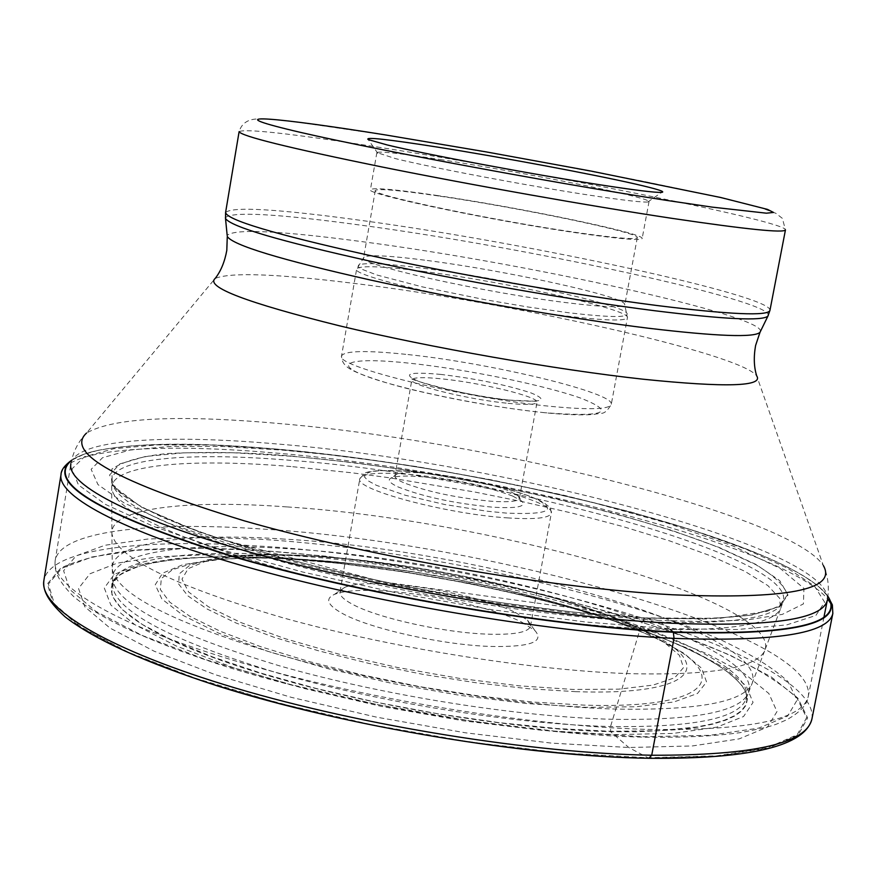 <?xml version="1.0" encoding="UTF-8"?>
<svg xmlns="http://www.w3.org/2000/svg" width="877" height="877" viewBox="0 0 877 877"><rect width="100%" height="100%" fill="white"/><g stroke="black" fill="none" stroke-linecap="round" stroke-linejoin="round"><path stroke-width="0.66" stroke-dasharray="4.38 3.29" d="M256.062 550.219L191.953 548.092L136.319 550.274L91.964 556.983L61.752 568.285L48.432 584.038L54.319 603.869L80.903 626.989L128.393 652.269L195.286 678.184L278.108 702.959L371.585 724.742L469.031 741.876L563.319 753.091L647.741 757.75L716.926 755.821L767.287 747.829L797.182 734.729L806.621 717.693L796.897 697.949C781.769 683.863 759.109 669.513 728.93 654.922C615.424 603.814 414.635 560.282 256.062 550.219M827.921 596.503C824.007 590.638 816.926 584.433 806.676 577.899C723.284 524.797 463.089 464.393 272.594 448.739C195.692 442.172 137.47 442.721 97.928 450.372C86.045 452.927 77.242 456.27 71.53 460.414M670.192 629.522L657.575 620.346L703.661 621.596L746.952 619.962L782.339 614.371L803.409 603.935L803.946 588.368L780.19 568.439L732.909 545.943L667.671 523.24L592.841 502.499L516.696 485.091L445.341 471.497L382.164 461.532L328.316 454.648L283.545 450.197L223.175 446.481L171.092 446.36L129.993 450.065L102.521 457.728L91.142 469.327L97.972 484.597L124.172 502.992L169.842 523.657L233.37 545.373L311.499 566.739L399.232 586.198L490.473 602.313L578.623 613.922L657.575 620.346L645.044 617.923L642.402 621.541L610.535 726.529L610.611 731.659L628.798 747.511L648.87 758.287M290.682 456.007L353.76 462.628L420.05 472.078L487.25 484.005L553.069 497.983L615.248 513.56L671.409 530.245L719.195 547.456L756.095 564.514L779.785 580.673L788.006 595.077L779.05 606.829L751.973 615.051L706.884 618.954L645.45 617.989L595.549 614.371C555.897 610.513 509.23 604.286 455.547 595.713C397.972 585.408 339.125 572.517 279.029 557.038L199.156 532.054L141.186 507.038L112.3 485.31L111.85 469.052C123.602 461.192 142.293 456.007 167.935 453.497C209.329 451.545 250.252 452.389 290.682 456.007M290.923 466.531C187.503 457.926 109.68 464.832 111.686 488.708C116.005 511.225 174.556 538.533 287.316 570.664C396.832 600.339 540.122 623.657 640.342 628.436C700.471 631.517 770.236 628.809 780.42 609.044L764.569 651.052C755.875 668.252 709.953 675.761 626.792 673.569C528.919 670.006 389.673 647.566 283.161 617.857C173.438 585.617 116.356 557.531 111.894 533.622L111.675 481.901C116.005 504.187 174.786 531.374 287.996 563.462C397.972 593.126 541.854 616.586 642.402 621.541C727.899 624.972 774.698 618.68 782.799 602.663L780.42 609.033L779.686 598.333L767.868 585.584L744.803 571.289L711.499 556.161L669.984 541.01L622.9 526.551L573.065 513.352L523.032 501.797L474.808 492.03L388.675 477.68L351.885 472.791L290.923 466.531M287.283 506.939C490.057 519.677 786.055 602.466 764.569 651.052L751.753 684.323C742.567 702.225 697.303 710.469 615.95 709.076C520.094 706.423 384.258 684.718 280.201 655.064C172.988 622.823 117.025 594.233 112.311 569.283L111.894 533.622C109.669 508.134 185.803 499.408 287.283 506.939M284.477 539.114C184.543 532.416 109.789 542.556 112.311 569.272L112.497 579.631C117.31 604.867 172.944 633.589 279.423 665.807C382.745 695.417 517.551 716.915 612.782 719.304C693.575 720.477 738.631 712.025 747.96 693.97L745.253 700.8C735.792 718.976 690.89 727.548 610.535 726.529C515.753 724.325 381.703 702.981 278.908 673.415C172.977 641.219 117.562 612.409 112.651 586.987L112.497 579.631C109.8 552.543 184.181 541.986 283.699 548.465C482.438 558.879 771.749 642.666 747.971 693.97L751.753 684.323C774.895 633.589 484.137 550.054 284.477 539.114M281.835 558.594C219.842 554.845 172.616 557.29 140.156 565.917C86.483 580.782 106.369 617.561 211.368 656.829C315.643 696.086 492.403 729.302 610.611 731.659L635.935 731.824L679.631 729.565L697.653 727.208L712.979 724.084L725.498 720.247L735.2 715.764L742.063 710.688L746.119 705.086L747.423 699.013L746.031 692.556L742.063 685.77L735.617 678.721L726.825 671.475C658.638 620.752 440.747 567.529 281.835 558.594M268.241 556.5L208.901 554.637L157.685 556.807L117.167 563.166L89.969 573.766L78.524 588.445L84.795 606.785L109.998 628.064L154.133 651.205L215.698 674.841L291.493 697.39L376.748 717.2L465.534 732.81L551.534 743.115L628.798 747.511L692.468 745.943L739.234 738.862L767.474 727.066L777 711.576L768.855 693.521L744.825 673.942L707.213 653.836L658.452 634.038L601.063 615.314L537.48 598.257L470.094 583.402L401.217 571.234L333.15 562.146L268.241 556.5M442.49 159.877C401.173 153.475 379.303 151.041 376.869 152.565L395.428 158.594C431.287 167.606 527.68 185.792 589.662 195.198C622.593 200.186 641.964 202.455 647.796 201.995L649.046 201.535C648.87 200.373 640.638 197.862 624.336 194.025C584.586 184.63 501.205 168.998 442.49 159.877M436.22 195.363C519.842 207.465 645.472 233.545 642.15 238.533C640.802 240.715 620.949 239.103 582.591 233.71C496.404 221.618 363.451 193.751 370.423 189.64C372.977 187.426 394.913 189.333 436.22 195.363M438.632 195.988C398.838 190.188 377.735 188.347 375.301 190.484C368.625 194.464 496.689 221.311 579.752 232.964C616.794 238.182 635.978 239.739 637.294 237.623C640.561 232.833 519.305 207.674 438.632 195.988M427.231 260.48C504.79 270.434 620.587 295.615 624.567 303.902L624.808 304.736C623.295 307.926 604.012 307.257 566.959 302.729C483.885 292.644 356.544 264.12 363.604 257.739L364.13 257.049C369.634 254.582 390.66 255.722 427.231 260.48M440.901 374.424L440.78 374.413C409.044 371.574 401.458 373.799 418.033 381.111C436.077 388.007 480.399 397.149 510.863 400.208L510.995 400.219C542.622 402.762 549.221 400.307 530.804 392.83C506.172 384.839 476.211 378.711 440.901 374.424M403.475 482.624C397.511 479.96 394.661 477.724 394.924 475.926L397.16 473.986C401.885 472.319 411.247 472.056 425.246 473.174C458.583 476.54 486.691 482.514 509.603 491.098L517.978 495.724L519.403 498.333C518.252 501.501 508.594 502.455 490.396 501.184C455.437 497.73 426.463 491.537 403.475 482.624M512.727 496.086L521.771 501.107C526.88 506.676 517.002 508.682 492.129 507.136C454.407 503.442 423.174 496.755 398.443 487.086C389.191 482.843 386.954 479.719 391.734 477.702C396.853 475.893 406.95 475.586 422.012 476.77C457.838 480.366 488.072 486.801 512.727 496.086M409.614 471.398L380.311 470.587L370.785 471.749L365.402 473.92L364.514 477.011L368.263 480.892L376.562 485.376L405.174 495.231L444.705 504.505L486.735 511.181L505.93 513.067C549.89 515.051 559 509.932 533.249 497.687C507.027 486.702 450.515 474.742 409.614 471.398M515.413 612.453L527.483 620.116L530.486 626.167C528.557 632.438 513.736 635.08 486.011 634.093C442.074 632.416 376.474 617.638 352.17 604.121C343.499 599.44 339.432 595.362 339.969 591.887L344.891 587.261C352.96 584.06 367.178 583.008 387.568 584.093C429.785 586.274 489.092 599.353 515.413 612.453M521.563 622.012L534.904 630.541C545.001 642.019 529.861 647.314 489.476 646.415C441.054 644.716 368.57 628.305 341.997 613.242C327.439 605.042 324.874 598.772 334.312 594.442C343.269 590.868 358.945 589.662 381.331 590.824C427.68 593.137 492.556 607.476 521.563 622.012M314.021 556.215L270.719 554.845L234.115 556.435L206.007 561.072L188.127 568.713L181.977 579.138L188.588 591.997L208.408 606.741L241.032 622.604L285.135 638.697L338.412 654.001L397.698 667.529L459.219 678.359L518.987 685.814L573.339 689.454L618.767 689.158L653.069 685.101L674.808 677.724L683.512 667.594L679.478 655.404L663.67 641.854L637.447 627.658L602.488 613.44L560.6 599.802L513.67 587.25L463.615 576.244L412.365 567.178L361.85 560.414L314.021 556.215M648.399 758.112C567.847 755.864 469.71 744.255 371.399 725.016C306.895 711.006 247.961 695.428 194.573 678.305L127.494 652.302L79.895 626.956L53.267 603.771L47.402 583.896L60.787 568.099C78.338 559.69 103.278 553.672 135.584 550.054C171.19 547.796 211.204 547.774 255.645 550L325.707 556.161L399.035 565.983L473.185 579.094L545.779 595.055L614.404 613.407L676.562 633.589L729.675 654.966L771.015 676.781L797.862 698.114L807.64 717.912L798.213 735.003L768.263 748.147L717.77 756.16L648.399 758.112M811.949 718.877C821.376 653.201 486.264 558.287 254.648 545.812C139.498 538.346 49.024 549.55 43.85 580.673M61.017 474.589C65.293 449.068 155.372 442.764 270.598 452.631C481.999 469.425 780.157 543.181 827.559 598.838M830.881 603.639L832.832 613.462M97.928 450.372L82.898 454.735L71.574 460.261C77.308 456.27 85.968 453.014 97.566 450.526C137.163 442.852 195.439 442.304 272.407 448.881C463.078 464.547 723.47 524.994 806.961 578.162L806.972 578.173C816.969 584.542 823.952 590.616 827.932 596.36C815.358 582.142 814.185 583.676 806.972 578.173L806.676 577.899M275.455 448.969L344.694 456.303L417.277 466.685L490.791 479.73L562.87 495.001L631.1 512.047L693.005 530.322L745.998 549.243L787.382 568.088L814.459 586.044L824.654 602.181L815.851 615.468L786.746 624.895L737.283 629.533L669.096 628.666L585.672 622.012L492.337 609.767L395.68 592.699L302.784 572.045L220.248 549.364L153.354 526.321L105.58 504.45L78.481 485.014L71.914 468.932L84.433 456.764L113.78 448.739L157.279 444.891L212.102 445.056L275.455 448.969M290.923 456.215L233.545 452.773L184.225 452.784L145.483 456.468L119.831 463.911L109.548 475.071L116.509 489.673L141.756 507.191L185.233 526.77L245.385 547.292L319.075 567.419L401.688 585.737L487.535 600.898L570.543 611.85L645.044 617.923C688.982 619.48 724.435 618.504 751.381 614.996L778.436 606.796L787.393 595.055C784.805 585.792 774.194 575.63 755.568 564.547L718.723 547.522C616.926 506.829 433.49 468.296 290.923 456.215M111.675 481.901L111.675 481.879C109.658 458.254 187.744 451.622 291.482 460.403C498.706 475.827 802.236 557.487 782.81 602.642L782.799 602.663M727.724 672.067C743.707 685.003 749.561 694.584 745.253 700.8C769.491 649.101 481.243 565.15 283.15 555.097C183.929 548.783 109.833 559.636 112.651 586.976C115.315 582.766 104.363 579.807 139.103 566.169L121.169 573.876L111.839 583.797L111.96 595.746L122.089 609.46L142.491 624.577L173.01 640.627L213.012 657.059L261.335 673.24L316.334 688.5L375.904 702.192L437.623 713.725L498.936 722.626L557.323 728.546L610.469 731.297L658.441 730.782L696.864 726.956L712.146 723.887L724.687 720.127L734.444 715.72L741.427 710.721L745.636 705.207L747.138 699.243L745.998 692.874L742.315 686.187L736.176 679.226L726.825 671.475M140.156 565.917L139.114 566.158C171.443 557.224 219.075 554.648 282.01 558.452C441.679 567.419 660.973 621.201 727.713 672.067M279.215 558.156L339.914 563.418L403.661 571.936L468.208 583.337L531.33 597.248L590.78 613.209L644.31 630.695L689.574 649.112L724.259 667.759L746.097 685.825L753.058 702.4L743.575 716.509L716.849 727.143L673.141 733.424L614.075 734.63L542.731 730.409L463.505 720.839L381.78 706.467L303.245 688.281L233.227 667.616L176.08 645.921L134.784 624.632L110.82 604.998L104.308 588.018L114.295 574.369L139.037 564.47L176.376 558.496L223.909 556.435L279.215 558.156M823.974 617.046L808.331 696.119C807.421 704.45 800.142 712.376 786.494 719.896C776.035 724.073 776.792 725.882 739.859 732.69C713.922 736.231 682.449 737.732 645.45 737.184C523.043 734.871 343.598 704.33 219.305 664.459C148.443 641.131 99.901 618.504 73.668 596.579C56.391 579.313 54.286 569.579 55.174 560.6C50.351 586.209 118.614 626.759 243.51 663.363C368.132 699.912 535.584 726.912 650.975 729.489L651.107 729.489C750.909 730.464 803.321 719.348 808.331 696.119C817.375 634.214 488.292 542.15 261.072 528.963L260.962 528.952C148.213 521.212 60.042 531.298 55.174 560.6L70.84 463.977C74.907 439.662 162.727 433.951 275.542 443.85L275.674 443.861C502.916 461.817 834.235 548.618 827.329 600.087C829.478 587.733 828.162 576.233 823.371 565.588C791.218 515.731 491.668 441.778 282.01 423.788L281.879 423.777C178.733 414.459 113.626 417.54 86.582 433.019L215.227 278.393C230.498 272.177 276.376 273.788 352.883 283.238C509.91 302.203 739.98 353.42 756.676 375.816L823.371 565.588M760.458 331.385C763.692 315.292 524.205 262.837 362.979 241.767C279.599 230.673 234.323 228.568 227.176 235.431M225.422 217.639C232.471 211.247 278.535 213.878 363.626 225.532L363.736 225.542C527.779 247.654 771.65 300.296 768.307 315.314M769.94 310.436C773.569 295.823 528.798 243.214 364.24 220.829L364.13 220.818C278.667 209.022 232.482 206.248 225.586 212.497M376.946 146.952L377.121 146.985C541.679 172.473 787.831 221.651 785.452 229.927L782.383 218.373L775.805 213.275L760.041 207.421L712.42 195.757L641.767 180.991L513.286 156.742L385.135 134.937L300.383 122.517C276.332 119.623 270.829 119.228 260.217 118.987C248.936 118.472 241.899 122.681 239.114 131.627C245.516 128.502 291.46 133.611 376.946 146.952M423.591 268.307L423.712 268.318C503.628 278.404 622.78 304.494 627.033 313.407C628.962 317.792 609.219 317.54 567.792 312.629L527.998 306.994L484.422 299.572L422.232 286.856L376.924 275.016L361.181 268.976L358.2 266.74L358.507 265.084C364.273 262.409 385.968 263.484 423.591 268.307M422.802 271.344L422.681 271.322C381.451 266.104 359.438 265.325 356.654 268.998C349.189 276.036 481.265 305.974 567.463 316.137L567.594 316.158C605.886 320.697 625.816 321.212 627.406 317.715C631.297 309.68 506.424 281.802 422.802 271.344M407.98 354.56L408.101 354.571C491.723 363.242 615.753 393.093 611.258 404.429C609.405 409.362 589.333 410.019 551.03 406.391L550.899 406.38C464.678 398.301 333.589 366.137 341.559 355.898C344.617 350.647 366.75 350.197 407.98 354.56M545.023 412.727C486.022 406.983 398.311 388.84 364.58 375.575C329.949 362.223 354.264 357.136 410.557 363.308C466.443 369.305 543.302 384.926 580.267 397.961C617.156 412.398 605.404 417.32 545.023 412.727M508.046 403.321L508.167 403.332C526.353 405.053 535.957 404.714 536.965 402.291C539.519 396.985 481.352 382.756 442.183 378.897L442.063 378.886C423.251 376.989 413.21 377.296 411.938 379.796C408.638 384.86 468.307 399.583 508.046 403.321M507.213 517.879L507.355 517.879C534.992 519.688 549.649 518.121 551.326 513.188C555.47 502.104 467.079 478.656 407.071 474.26L406.939 474.249C377.812 472.034 362.113 473.536 359.822 478.732C353.979 489.169 445.878 513.966 507.213 517.879M575.465 691.646L575.597 691.657C698.706 696.009 717.583 663.582 642.698 629.708C569.897 594.957 422.199 562.585 312.091 556.117L311.96 556.106C281.802 554.264 255.656 554.253 233.556 556.095L207.663 559.767L189.224 565.72L179.27 573.854L178.634 584.005L187.864 595.856L207.104 609.022L236.001 622.977L273.69 637.151L318.724 650.855L369.151 663.451L422.615 674.292L476.54 682.843L528.294 688.708L575.465 691.646M303.716 559.394C420.609 566.202 576.496 600.405 654.319 637.612C734.323 673.865 715.764 709.35 584.038 705.119L533.38 702.082L477.921 695.867L420.127 686.713L362.837 675.06L308.868 661.499L260.765 646.711L220.642 631.429L190.013 616.388L169.798 602.203L160.316 589.454L161.346 578.546L172.276 569.809L192.173 563.407L219.919 559.449C243.576 557.465 271.442 557.443 303.541 559.383L303.716 559.394M301.633 559.274L353.88 563.812L408.956 571.179L464.799 581.045L519.348 593.06L570.576 606.796L616.421 621.782L654.867 637.469L683.896 653.212L701.666 668.307L706.566 681.999L697.489 693.477L673.953 701.962L636.395 706.752L586.329 707.344L526.364 703.518L460.107 695.362L391.866 683.347L326.167 668.263L267.288 651.162L218.779 633.183L183.183 615.468L161.894 599.046L155.24 584.751L162.618 573.185L182.767 564.733L213.977 559.603L254.297 557.805L301.633 559.274M642.874 736.757L709.701 735.332L758.517 728.14L787.656 716.038L797.072 700.109L787.93 681.506C773.448 668.164 751.622 654.538 722.462 640.616C612.738 591.811 417.255 549.561 263.484 539.432L201.381 537.184L147.621 539.059L104.933 545.264L76.058 555.875L63.615 570.741L69.765 589.487L95.867 611.401L142.052 635.386L206.797 660.008L286.746 683.621L376.814 704.461L470.664 720.971L561.466 731.944L642.874 736.757M782.81 602.642L780.442 605.196L767.145 611.357L719.831 618.329L644.847 617.912L382.449 581.824L215.994 537.886L163.846 517.934C142.491 507.651 128.349 499.671 121.399 493.981L114.679 487.448L111.675 481.879M70.84 463.977C73.131 451.644 78.371 441.328 86.582 433.019M377.877 153.42L368.23 139.586M647.796 201.995L661.664 192.381M649.046 201.535L642.15 238.533M376.869 152.565L370.423 189.64M637.294 237.623L624.808 304.736M375.301 190.484L363.604 257.739M364.13 257.049L356.654 268.998L341.559 355.898C341.405 361.127 344.222 365.49 350.011 368.965C359.186 374.797 391.657 384.981 411.324 389.487C457.114 400.416 502.061 408.211 546.174 412.881C565.818 414.733 581.418 415.281 592.984 414.514L600.855 413.264C604.1 413.703 607.564 410.754 611.258 404.429L627.406 317.715L624.567 303.902M519.403 498.333L537.217 401.326L510.447 400.142C470.708 397.413 407.553 378.985 412.037 378.809L394.924 475.926M517.978 495.724L521.771 501.107M530.486 626.167L551.326 513.188L550.581 508.934L548.958 506.709L544.496 503.157L537.524 499.441L527.899 495.505L502.718 487.689L455.865 477.483L409.077 471.322C369.776 468.811 364.832 473.087 364.635 473.328L359.822 478.732L339.969 591.887M527.483 620.116L534.904 630.541M642.698 629.708C568.965 594.343 422.736 562.486 312.683 555.974C282.471 554.111 256.095 554.154 233.556 556.095L219.919 559.449C243.17 557.564 270.85 557.586 302.949 559.526C419.93 566.257 577.417 600.997 654.319 637.612L642.698 629.708M344.891 587.261L334.312 594.442M397.16 473.986L391.734 477.702"/><path stroke-width="1.32" d="M71.53 460.414C45.9 482.065 98.367 513.626 228.93 555.075C358.068 593.521 546.766 626.057 673.141 631.878L670.192 629.522M827.921 596.503C844.683 623.733 793.082 635.529 673.141 631.878L673.328 632.251C546.481 626.419 356.884 593.674 227.592 555.053C96.952 513.418 44.946 481.824 71.563 460.272C64.602 465.347 61.083 470.127 61.017 474.589L43.85 580.673C38.774 607.761 108.167 650.208 235.65 688.116C362.848 725.97 533.983 753.387 651.71 755.24L674.04 638.379L673.328 632.251C794.091 635.88 845.625 623.92 827.932 596.36L832.361 604.9L832.832 613.462C828.491 633.567 775.564 641.876 674.04 638.379C556.336 633.073 384.334 604.9 255.985 569.513C127.329 534.071 56.72 496.777 61.017 474.589M666.356 200.362L666.18 200.329C544.321 181.572 352.653 145.472 286.801 129.105C218.976 112.453 276.266 117.397 386.033 135.025L486.395 151.929L590.857 171.037L721.026 197.566L767.528 209.406L773.525 212.453L766.432 213.188L711.992 207.104L666.356 200.362M635.704 184.115C592.337 174.161 502.28 157.367 438.686 147.292C387.777 139.279 364.295 136.702 368.23 139.586L387.152 144.935C425.937 154.385 531.341 174.172 598.794 184.608C634.597 190.156 655.558 192.743 661.664 192.381C665.95 191.822 657.301 189.059 635.704 184.115M648.87 758.287L651.71 755.24C753.31 755.525 806.719 743.411 811.949 718.877C805.075 746.009 750.909 759.142 649.462 758.298C526.222 756.544 345.264 726.375 217.54 685.957C144.858 662.387 94.003 639.311 64.986 616.739C45.472 598.827 42.973 588.785 43.85 580.673M827.559 598.838L830.881 603.639M823.974 617.046L827.329 600.087C823.108 619.348 771.135 627.055 671.398 623.218L671.245 623.207C555.865 617.551 387.634 589.881 262.004 555.536C136.078 521.146 66.718 485.189 70.84 463.977M86.582 433.019C64.723 452.828 117.31 482.098 244.321 520.839C369.612 556.84 550.394 587.996 672.045 594.759L672.199 594.77C786.943 599.539 837.338 589.804 823.371 565.588M768.307 315.314L759.997 332.328L755.59 345.527C753.573 357.027 753.935 367.123 756.676 375.816C763.823 386.538 725.981 387.667 643.159 379.215C556.084 369.71 430.234 347.599 339.563 325.838C246.547 302.686 205.097 286.867 215.227 278.393C220.84 271.201 224.698 261.861 226.803 250.383L227.275 236.472C232.8 245.198 280.53 259.713 370.478 280.026C457.443 299.178 569.557 318.581 648.651 328.261C717.298 336.373 754.417 337.733 759.997 332.328L760.458 331.385M227.176 235.431L225.422 217.639M767.89 316.126C762.464 321.146 724.819 319.36 654.966 310.765L654.845 310.754C574.314 300.537 459.965 280.673 371.322 261.434C279.653 241.065 231.057 226.77 225.532 218.537L225.586 212.497C226.924 219.952 273.843 234.016 366.323 254.714C455.941 274.26 573.81 294.858 656.281 305.426L656.413 305.448C730.048 314.58 767.901 316.246 769.94 310.436L767.89 316.126M769.94 310.436L785.452 229.927C783.895 233.172 746.327 229.346 672.714 218.45L672.527 218.428C590.057 206.018 471.771 185.08 381.572 166.893C288.445 147.829 240.956 136.078 239.114 131.627L225.586 212.497M832.832 613.462L811.949 718.877"/></g></svg>
